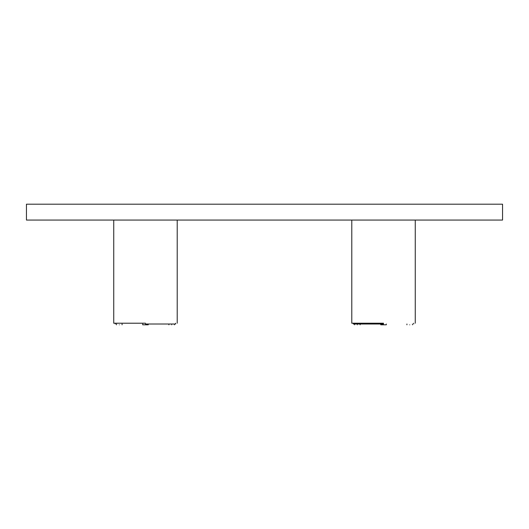 <?xml version="1.0" encoding="UTF-8"?>
<svg xmlns="http://www.w3.org/2000/svg" width="529" height="529" viewBox="0 0 529 529"><rect width="100%" height="100%" fill="white"/><g stroke="black" fill="none" stroke-linecap="round" stroke-linejoin="round"><path stroke-width="0.79" d="M26.45 220.064L26.45 204.194L502.55 204.194L502.55 220.064L26.45 220.064M145.475 323.219L113.735 323.219L145.475 323.219M145.475 324.012L175.628 324.012L145.475 324.012M148.252 324.012L148.252 324.806L142.698 324.806L142.698 324.012M171.661 324.806C175.244 324.806 175.244 324.806 171.661 324.806C168.077 324.806 168.077 324.806 171.661 324.806M119.29 324.806C115.706 324.806 115.706 324.806 119.29 324.806C122.873 324.806 122.873 324.806 119.29 324.806M409.711 324.806C406.127 324.806 406.127 324.806 409.711 324.806C413.294 324.806 413.294 324.806 409.711 324.806M383.525 323.219L351.785 323.219L383.525 323.219M383.525 324.012L353.372 324.012L383.525 324.012M380.748 324.012L380.748 324.806L386.302 324.806L386.302 324.012M357.339 324.806C360.923 324.806 360.923 324.806 357.339 324.806C353.756 324.806 353.756 324.806 357.339 324.806M113.735 323.219L113.735 220.064M115.322 324.012L115.322 323.219M174.438 324.806L174.438 324.012M177.215 220.064L177.215 323.219M175.628 323.219L175.628 324.012M168.883 324.012L168.883 324.806M116.512 324.806L116.512 324.012M122.067 324.012L122.067 324.806M406.933 324.806L406.933 324.012M412.488 324.012L412.488 324.806M351.785 323.219L351.785 220.064M353.372 324.012L353.372 323.219M360.117 324.806L360.117 324.012M415.265 220.064L415.265 323.219M413.678 323.219L413.678 324.012M354.562 324.012L354.562 324.806"/></g></svg>
